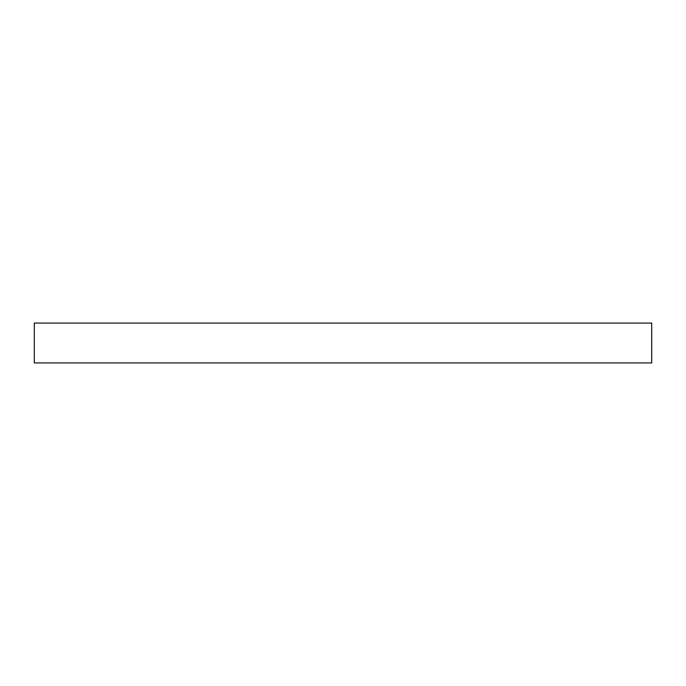 <?xml version="1.0" encoding="UTF-8"?>
<svg xmlns="http://www.w3.org/2000/svg" width="686" height="686" viewBox="0 0 686 686"><rect width="100%" height="100%" fill="white"/><g stroke="black" fill="none" stroke-linecap="round" stroke-linejoin="round"><path stroke-width="1.03" d="M651.7 362.92L34.3 362.92L34.3 323.08L651.7 323.08L651.7 362.92"/></g></svg>
